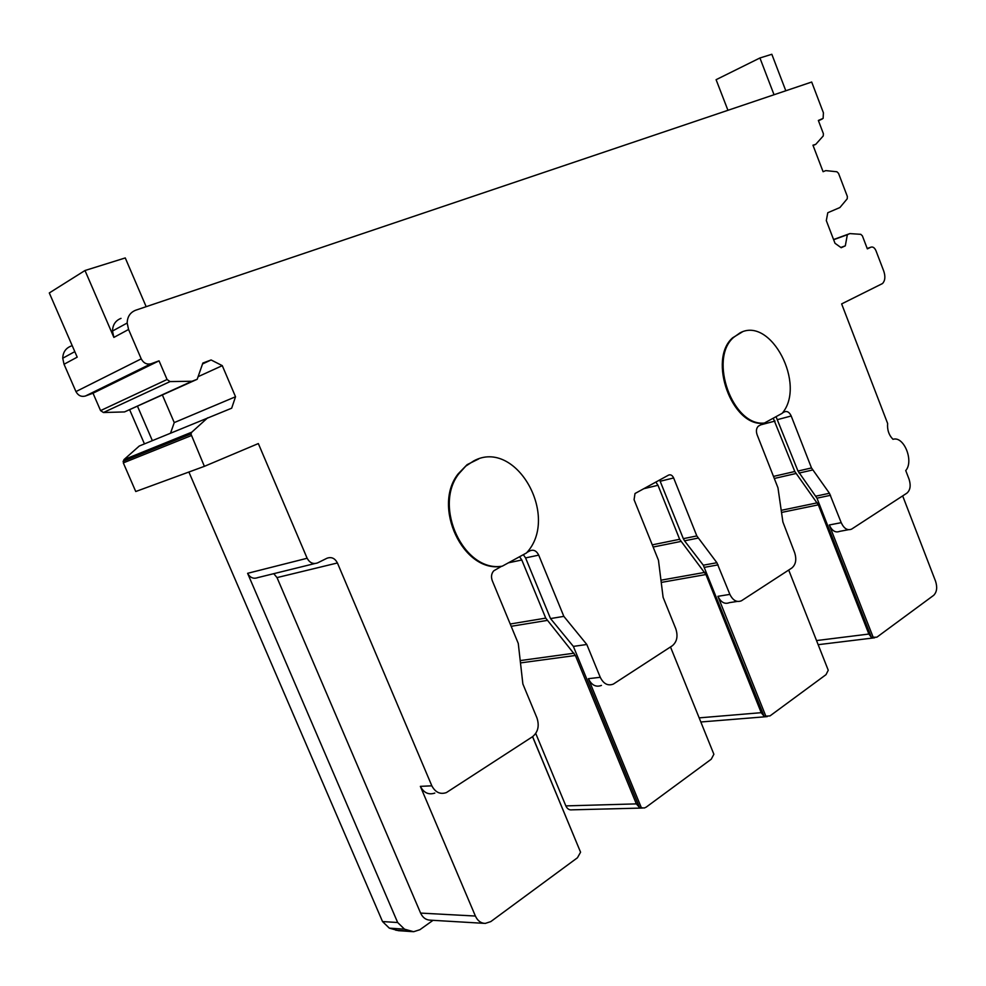 <?xml version="1.0" encoding="UTF-8"?>
<svg xmlns="http://www.w3.org/2000/svg" width="986" height="986" viewBox="0 0 986 986"><rect width="100%" height="100%" fill="white"/><g stroke="black" fill="none" stroke-linecap="round" stroke-linejoin="round"><path stroke-width="1.48" d="M840.824 247.449L845.31 245.847L847.344 234.717L849.858 233.596L860.803 234.323L862.38 235.851L867.347 248.854L871.02 247.141C872.992 246.586 874.644 247.794 875.987 250.752L883.776 271.175C885.564 276.61 885.132 280.739 882.495 283.549L841.637 303.91L887.634 423.475C887.104 429.871 888.891 435.146 892.996 439.312C903.854 435.713 914.145 461.041 905.74 470.568L909.117 479.356C911.015 485.63 910.263 490.239 906.861 493.173L851.596 529.125C847.442 530.751 843.979 528.595 841.218 522.666L829.275 524.983L873.152 637.227L876.85 637.202L933.705 595.31C936.885 592.019 937.501 587.336 935.566 581.247L902.671 495.896M829.275 524.983C832.024 530.862 835.487 532.995 839.641 531.368L848.441 529.716M773.258 418.2L794.802 471.505L818.331 504.844L868.863 634.047L871.427 637.437L873.152 637.227M535.743 733.448L565.841 805.895C567.27 808.914 569.316 810.233 571.979 809.839L642.625 808.039M188.893 472.023L382.531 921.565L389.322 928.146L398.381 930.661L412.851 931.659M845.31 245.847L841.194 247.72L835.006 243.283L826.305 220.593L827.784 212.729L839.899 207.541L847.233 198.778L847.356 196.473L838.531 173.351L836.917 171.761L825.775 170.615L823.088 171.7L812.945 145.188L815.73 144.363L823.248 135.932L823.384 133.652L818.355 120.465L823.125 118.394L823.409 112.786L811.688 82.035L135.76 310.196C130.238 312.365 127.367 316.642 127.169 323.026L128.574 329.484L141.22 358.855C143.549 363.156 146.828 364.783 151.068 363.748L159.042 360.839L167.065 379.511L170.073 381.582L192.036 381.249L197.188 379.29L202.857 363.045L211.103 359.964L222.281 365.646L235.531 396.754L231.673 408.204L139.297 446.005L123.928 459.649L123.312 462.89L135.748 491.521L204.373 466.341L258.332 443.564L307.139 558.261C309.752 562.932 313.252 564.46 317.652 562.858L326.995 558.236C331.432 556.646 334.907 558.224 337.422 562.969L277.017 577.599L273.763 573.667M129.733 409.93L144.437 443.885M71.041 346.086C65.742 348.194 62.968 352.236 62.734 358.226L64.041 364.253L75.947 391.59C78.14 395.583 81.271 397.062 85.351 396.039L93.017 393.217L100.572 410.607L103.444 412.518L124.544 411.926L197.188 379.29M871.427 637.437L816.975 498.164L797.994 471.049L776.044 416.671M782.477 412.924L784.486 411.828C787.185 410.829 789.429 412.222 791.203 415.993L811.49 467.943L829.448 493.271L841.218 522.666M847.344 234.717L833.638 239.721M849.858 233.596L833.564 239.536M655.826 482.055L657.995 485.272L679.65 539.293L705.939 574.53L761.217 712.681L764.076 716.243L770.017 715.898L826.022 674.646L828.24 670.233L788.701 570.056M519.56 556.745L521.804 559.986L545.739 618.123L575.393 655.48L636.352 803.886L639.581 807.633L644.351 807.99L646.163 807.152L711.263 759.195L713.876 754.265L670.492 646.952M578.659 847.603L532.625 736.653M434.814 793.077C428.676 795.11 423.857 792.88 420.356 786.36L475.4 916.043C477.594 920.801 480.885 923.253 485.26 923.414L490.806 921.59L577.439 857.771L580.569 852.212L532.551 736.702M307.139 558.261L247.597 573.322L397.666 922.514L404.519 929.182L413.627 931.721L419.888 929.712L433.039 920.32M207.689 417.793L191.789 432.176L190.914 433.939L204.373 466.341M137.547 406.38L152.349 440.619M192.036 381.249L124.544 411.926M159.042 360.839L93.017 393.217M64.041 364.253L77.204 357.154L49.3 292.953L84.993 270.509L113.883 337.409L112.49 331.037L127.169 323.026M815.73 144.363L813.068 145.497M420.356 786.36L431.831 785.817L337.422 562.969M431.831 785.817C435.356 792.387 440.2 794.654 446.362 792.596L532.489 736.739C538.048 732.154 539.527 725.881 536.951 717.907L522.876 683.988L518.266 643.439L492.285 580.717C490.905 576.822 491.398 573.519 493.74 570.832L501.48 566.334C463.334 572.989 431.905 506.779 458.157 473.859L458.958 473.637C432.706 506.57 464.147 572.829 502.293 566.161L526.499 552.949C560.258 516.812 516.109 438.117 473.822 460.856L465.749 466.156L458.958 473.637M478.678 458.946L467.13 464.64L458.157 473.859M526.918 552.456L529.963 550.792C533.599 549.35 536.52 550.804 538.713 555.13L563.844 616.373L586.806 644.487L600.252 677.296C603.518 683.877 607.881 686.145 613.341 684.087L672.279 645.793C676.988 641.837 678.158 636.18 675.804 628.809L663.11 597.343L658.451 560.208L634.072 499.705L635.009 493.518L668.57 475.104C670.64 474.315 672.341 475.264 673.648 477.964L696.819 535.928L716.896 562.723L703.314 565.2L684.543 540.821L698.039 538.097M737.294 601.423L729.43 602.643C724.759 604.48 720.926 602.372 717.907 596.32L729.887 594.385L716.896 562.723M729.887 594.385C732.906 600.486 736.764 602.619 741.435 600.782L791.82 568.022C795.862 564.571 796.787 559.419 794.617 552.567L782.896 521.988L777.966 487.811L757.112 434.777C755.892 431.067 756.299 428.195 758.333 426.174L763.558 423.253C732.068 427 707.48 359.385 732.684 337.767L733.51 337.495C708.318 359.126 732.906 426.778 764.409 423.031L782.169 413.319C806.548 384.811 770.892 315.89 739.956 332.911L733.51 337.495M742.236 331.974L732.684 337.767M764.409 423.031L763.558 423.253M717.907 596.32L765.814 716.107M764.076 716.243L703.314 565.2M696.819 535.928L683.323 538.664L684.543 540.821M683.323 538.664L659.646 479.972M641.307 807.596L588.383 678.688C591.637 685.221 595.988 687.464 601.435 685.418M586.806 644.487L573.371 646.397L550.521 618.567L525.575 557.916L523.332 554.674M639.581 807.633L573.371 646.397M484.04 923.34L430.241 920.16C425.94 920 422.723 917.646 420.603 913.085L277.017 577.599M247.597 573.322C250.099 577.734 253.488 579.164 257.777 577.611L314.793 563.561M235.531 396.754L174.251 422.587L170.553 433.113M162.419 395.09L174.251 422.587M211.103 359.964L202.537 363.957M121.019 318.367C115.547 320.524 112.712 324.751 112.49 331.037M84.993 270.509L125.259 257.938L146.162 306.683M785.805 90.774L771.828 54.279L759.923 57.977L716.095 79.693L727.939 110.296M759.923 57.977L774.035 94.742M222.281 365.646L198.1 376.689M502.293 566.161L501.48 566.334M563.844 616.373L550.521 618.567M816.531 640.567L868.863 634.047M830.532 495.305L816.975 498.164M818.331 504.844L781.602 512.437M871.02 247.141L867.212 248.484M781.319 510.317L817.246 502.835M795.899 473.526L774.293 478.481M773.48 476.411L794.802 471.505M775.045 421.059L760.539 424.904M699.16 717.87L761.217 712.681M705.939 574.53L661.236 582.43M660.953 580.199L704.743 572.398M680.87 541.45L653.139 547.033M652.264 544.851L679.65 539.293M657.995 485.272L643.538 488.773M565.841 805.895L636.352 803.886M575.393 655.48L520.472 662.912M520.214 660.583L574.049 653.2M547.107 620.428L511.167 626.307M510.206 624.002L545.739 618.123M521.804 559.986L508.443 562.809M395.805 930.217L411.026 931.277M404.519 929.182L389.322 928.146M382.531 921.565L397.666 922.514M191.173 435.639L123.312 462.89M123.928 459.649L191.789 432.176M170.073 381.582L103.444 412.518M100.572 410.607L167.065 379.511M151.068 363.748L85.351 396.039M75.947 391.59L141.22 358.855M128.574 329.484L113.883 337.409M818.442 120.711L822.176 119.059M815.89 496.155L829.448 493.271M812.6 469.989L799.091 473.07M797.994 471.049L811.49 467.943M791.203 415.993L777.831 419.531M718.104 564.867L704.509 567.332M588.383 678.688L600.252 677.296M475.4 916.043L420.603 913.085M525.575 557.916L538.713 555.13M660.3 481.217L673.648 477.964M818.158 644.684L874.668 637.794M700.824 721.986L767.244 716.612M123.065 461.312L190.914 433.939M62.734 358.226L74.8 351.632"/></g></svg>
